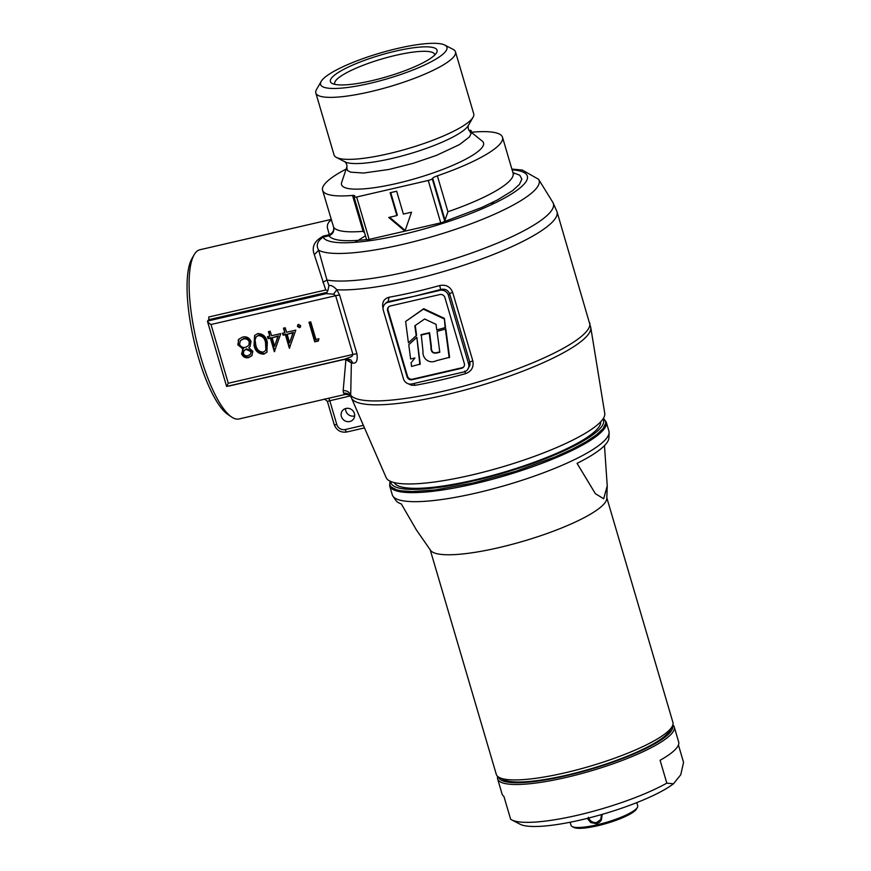 <?xml version="1.0" encoding="UTF-8"?>
<svg xmlns="http://www.w3.org/2000/svg" width="871" height="871" viewBox="0 0 871 871"><rect width="100%" height="100%" fill="white"/><g stroke="black" fill="none" stroke-linecap="round" stroke-linejoin="round"><path stroke-width="1.31" d="M602.231 814.352L601.371 820.144L599.324 822.442L596.602 823.683L590.745 822.594L587.261 818.392M588.382 817.292C589.961 821.103 592.705 822.855 596.613 822.562L600.75 819.459L601.48 814.57M673.446 783.824A85.108 17.257 163.6 0 1 580.772 819.949A85.108 17.257 163.6 0 1 520.139 824.249L511.789 819.927A92.054 18.672 -16.4 0 0 577.364 815.278A92.054 18.672 -16.4 0 0 666.827 783.127L673.446 783.824L680.774 774.722L683.55 762.365L678.444 744.999M637.398 807.395L636.461 809.028A33.348 6.761 163.6 0 1 597.626 825.762A33.348 6.761 163.6 0 1 573.869 827.45L572.193 826.59A34.742 7.044 -16.4 0 0 596.94 824.826A34.742 7.044 -16.4 0 0 637.398 807.395A34.742 7.044 -16.4 0 0 637.714 805.784L636.777 802.627M570.135 822.235L571.06 825.392A34.742 7.044 -16.4 0 0 572.193 826.59M498.55 777.074A90.66 18.389 -16.4 0 0 566.139 775.745A90.66 18.389 -16.4 0 0 672.488 725.881M672.858 724.879A92.054 18.672 163.6 0 1 674.252 726.947A92.054 18.672 163.6 0 1 566.215 777.422A92.054 18.672 163.6 0 1 497.635 778.924A92.054 18.672 163.6 0 1 497.689 776.431M674.252 726.947L678.672 741.961A92.054 18.672 163.6 0 1 660.098 760.285L666.827 783.127M511.789 819.927A92.054 18.672 -16.4 0 1 510.624 819.208L503.895 796.366A92.054 18.672 163.6 0 1 502.055 793.938L497.635 778.924M672.085 726.654L669.745 730.736A88.581 17.964 163.6 0 1 566.586 775.19A88.581 17.964 163.6 0 1 503.482 779.665L499.301 777.509A92.054 18.672 -16.4 0 0 564.876 772.849A92.054 18.672 -16.4 0 0 672.085 726.654A92.054 18.672 -16.4 0 0 672.913 722.375L606.826 497.831M430.209 549.808L496.296 774.363A92.054 18.672 -16.4 0 0 499.301 777.509M394.204 482.578A107.688 21.84 -16.4 0 0 474.129 480.063A107.688 21.84 -16.4 0 0 600.663 421.814M390.72 481.456A110.813 22.472 -16.4 0 0 473.465 480.89A110.813 22.472 -16.4 0 0 602.982 418.973M389.642 485.8L392.298 494.826A112.892 22.896 -16.4 0 0 392.973 496.241A112.892 22.896 -16.4 0 0 476.404 492.986A112.892 22.896 -16.4 0 0 609.09 432.626A112.892 22.896 -16.4 0 0 608.905 431.08L606.249 422.043A112.892 22.896 163.6 0 1 473.748 483.949A112.892 22.896 163.6 0 1 389.642 485.8L389.99 481.13L389.827 484.973L391.09 486.933L396.653 489.861L400.921 490.798L412.179 491.571L435.075 489.959L473.563 482.915L515.73 471.32L555.143 456.937L571.899 449.382L585.802 441.956L596.319 434.967L603.048 428.663L605.726 423.284L605.508 421.02L603.407 418.33M392.973 496.241L395.967 500.531A111.238 22.559 163.6 0 0 401.324 503.939L416.403 529.949L430.579 550.352A92.054 18.672 -16.4 0 0 498.604 547.696A92.054 18.672 -16.4 0 0 606.793 498.484L607.239 485.876L604.474 445.625M607.239 485.876L603.679 498.778L595.35 493.65L577.059 463.35A111.238 22.559 -16.4 0 0 608.905 437.863L609.09 432.626M420.856 335.106L429.207 333.179L430.971 346.81C430.72 351.601 432.604 353.67 436.611 353.005L439.801 352.265L437.046 331.361L445.821 328.955L449.578 357.284L436.295 360.725C429.457 364.176 422.261 358.83 423.012 351.405L421.237 334.627L429.588 332.7L431.352 346.342C431.112 351.525 432.996 353.582 436.992 352.526L439.757 351.895M445.44 329.423L449.186 357.752M437.046 331.361L445.821 328.955M416.218 335.781L414.836 325.798L424.634 318.993L436.044 324.339L436.774 329.924L445.549 327.507L444.352 318.361L423.731 308.682L405.614 321.475L408.423 342.815L416.599 335.302L415.238 325.514M445.168 327.986L444.352 318.361M443.97 318.83L423.35 309.161L423.731 308.682M423.35 309.161L405.614 321.475M411.112 362.804L411.569 366.451L420.236 364.056L416.839 337.273L408.771 344.687L410.611 358.983L414.912 357.981L411.112 362.804M419.855 364.535L416.839 337.273M416.458 337.741L408.771 344.687M388.52 307.006A4.17 3.92 -141.1 0 0 388.074 310.239L407.476 376.152A4.17 3.92 -141.1 0 0 412.538 379.168L462 367.736A4.17 3.92 -141.1 0 0 463.851 366.702M231.555 416.98L227.81 414.422A83.366 22.907 -103 0 1 198.348 357.284A83.366 22.907 -103 0 1 191.849 258.741L194.091 254.811A86.839 23.865 77 0 0 200.863 357.458A86.839 23.865 77 0 0 231.555 416.98A86.839 23.865 77 0 0 239.013 418.973L345.384 394.4M331.154 219.427L199.927 249.748A86.839 23.865 77 0 0 194.091 254.811M369.631 83.409A65.848 13.348 -16.4 0 0 444.754 45.052A65.848 13.348 -16.4 0 0 397.851 48.384A65.848 13.348 -16.4 0 0 321.159 81.428A65.848 13.348 -16.4 0 0 369.631 83.409M444.754 45.052L453.116 49.375A72.794 14.763 163.6 0 1 455.489 51.868A72.794 14.763 163.6 0 1 370.055 91.782A72.794 14.763 163.6 0 1 315.825 92.968A72.794 14.763 163.6 0 1 316.478 89.593L321.159 81.428M343.163 390.654C346.8 390.437 349.315 391.95 350.697 395.162L351.165 397.22C349.598 394.149 347.072 392.821 343.599 393.224L343.163 390.654L345.929 359.581L343.533 359.592A3.473 0.958 77 0 0 343.457 359.451M345.46 394.389L345.46 394.389C348.585 394.574 350.349 395.238 350.73 396.37L351.405 397.873A124.793 25.303 163.6 0 0 444.156 395.227A124.793 25.303 163.6 0 0 590.756 327.431L557.015 211.729A125.054 25.357 163.6 0 1 410.252 280.299A125.054 25.357 163.6 0 1 336.848 289.782L339.668 295.171L356.958 353.909C357.807 360.398 356.468 363.479 352.929 363.163A125.054 25.357 163.6 0 1 351.372 362.935L350.697 395.162A125.054 25.357 -16.4 0 0 442.925 391.319A125.054 25.357 -16.4 0 0 589.689 322.749M322.88 282.313L326.952 280.026L328.955 285.601C331.122 285.046 333.745 286.439 336.848 289.782L333.571 294.169L326.255 293.636L327.866 290.609L325.732 289.989L314.344 254.68C311.361 246.983 314.409 240.755 323.489 236.03A6.946 1.905 -103 0 1 323.076 237.152C317.316 241.115 315.846 245.47 318.655 250.195L326.952 280.026A123.867 25.117 -16.4 0 0 408.02 271.534A123.867 25.117 -16.4 0 0 552.824 202.333L557.015 211.729M345.591 408.564A6.946 6.533 -141.1 0 0 354.66 415.87M354.399 413.485A6.946 6.533 -141.1 0 0 342.477 410.622A6.946 6.533 -141.1 0 0 346.669 421.488A6.946 6.533 -141.1 0 0 354.399 413.485M434.771 55.004A52.108 10.572 -16.4 0 0 434.683 54.448A52.108 10.572 -16.4 0 0 395.87 55.298A52.108 10.572 -16.4 0 0 334.714 83.866A52.108 10.572 -16.4 0 0 334.943 84.378M371.83 80.676A55.581 11.269 163.6 0 1 332.232 83.485A55.581 11.269 163.6 0 1 395.652 51.106A55.581 11.269 163.6 0 1 436.556 52.783A55.581 11.269 163.6 0 1 371.83 80.676M323.489 236.03L329.336 234.68L327.267 227.396L327.605 224.402L328.9 221.942L331.307 219.949M346.233 394.062L343.599 393.224M315.825 92.968L334.072 154.973A72.794 14.763 -16.4 0 0 336.456 157.455A72.794 14.763 -16.4 0 0 388.303 153.775A72.794 14.763 -16.4 0 0 473.084 117.247A72.794 14.763 -16.4 0 0 473.737 113.861L455.489 51.868M341.672 182.464A73.991 15.003 -16.4 0 0 396.697 183.465A73.991 15.003 -16.4 0 0 482.24 141.091L469.763 131.075L470.971 133.829L469.425 136.921L459.507 144.586L436.523 155.365L413.094 163.345L389.01 169.453L363.534 173.046L350.621 172.153L347.409 170.476L346.745 167.276L341.672 182.464M467.498 369.74A6.946 6.533 -141.1 0 0 468.598 363.882L448.423 295.356A6.946 6.533 -141.1 0 0 439.997 290.337L387.933 302.357A6.946 6.533 -141.1 0 0 383.338 310.392L403.513 378.918A6.946 6.533 -141.1 0 0 411.939 383.937L464.003 371.906A6.946 6.533 -141.1 0 0 467.498 369.74L470.013 365.101L469.839 362.336L449.665 293.81C447.944 289.956 444.929 288.519 440.65 289.52L439.713 285.525C445.974 284.36 450.285 286.646 452.67 292.395L472.833 360.921C473.966 367.072 471.57 371.307 465.637 373.626L464.657 371.1M351.405 397.873L386.158 477.624A113.959 23.114 -16.4 0 0 470.863 475.207A113.959 23.114 -16.4 0 0 604.746 413.3L590.756 327.431M263.815 354.138C258.458 354.007 255.203 351.1 254.038 345.395L254.593 335.531L257.751 333.56C263.053 333.724 266.243 336.652 267.31 342.336L266.896 352.232L263.815 354.138L267.114 351.938M285.209 327.757L286.537 332.276L295.802 330.131L289.368 348.237L285.372 334.682L283.119 335.204L282.531 333.201L284.784 332.678L283.456 328.16L285.209 327.757M310.74 321.856L315.912 339.429L318.917 338.732L318.361 341.007L314.747 341.846L308.987 322.259L310.74 321.856M297.381 326.418L298.524 324.415L300.637 325.667L299.482 327.67L297.381 326.418L297.828 325.863L299.929 327.115L299.482 327.67L300.353 327.148M297.664 324.948L298.524 324.415M270.184 331.22L271.512 335.738L280.778 333.604L274.343 351.71L270.358 338.155L268.105 338.677L267.506 336.663L269.76 336.152L268.431 331.633L270.184 331.22M252.84 351.307L251.915 355.64L248.594 357.654C245.284 358.21 242.944 356.936 241.561 353.855L243.129 349.119L237.816 344.785L238.817 339.244L242.661 337.044C246.635 336.26 249.433 337.763 251.044 341.563L249.966 346.604L248.768 347.823L252.84 351.307M242.399 349.892L243.575 348.574L238.262 344.241L237.816 344.785M343.533 359.592L229.04 386.038A3.473 0.958 77 0 0 228.964 385.897M346.135 169.083A93.785 19.02 -16.4 0 0 322.575 190.27A93.785 19.02 -16.4 0 0 352.526 195.431A6.946 1.404 163.6 0 1 354.747 195.812A6.946 1.404 163.6 0 1 354.595 196.269L354.149 196.824A3.473 0.708 -16.4 0 0 354.062 197.053A3.473 0.708 -16.4 0 0 356.653 196.998L369.141 239.416L404.939 231.153L411.526 212.208L403.393 214.081L396.664 191.239L390.154 192.741L396.882 215.583L388.749 217.467L404.939 231.153L440.737 222.878L428.249 180.46A3.473 0.708 -16.4 0 0 432.245 178.784L444.7 221.103L447.934 211.729A93.785 19.02 -16.4 0 0 513.084 173.198L502.523 137.302A93.785 19.02 -16.4 0 0 472.572 132.142A6.946 1.404 163.6 0 1 471.091 132.142M356.653 196.998L428.249 180.46M512.899 172.578L519.802 175.213L521.838 179.186L519.41 184.412L512.616 190.64L497.352 200.003L481.935 207.407L444.047 221.702A3.473 0.708 163.6 0 1 440.737 222.878M369.141 239.416A3.473 0.708 163.6 0 1 366.647 239.579C345.199 241.931 332.635 240.668 328.933 235.791L323.076 237.152A106.632 21.623 -16.4 0 0 402.184 234.571A106.632 21.623 -16.4 0 0 508.435 195.833A106.632 21.623 -16.4 0 0 512.104 169.856M322.575 190.27L333.637 227.233A93.785 19.02 -16.4 0 0 363.098 231.327L364.611 232.873M444.972 219.938L432.691 178.228A6.946 1.404 163.6 0 1 437.362 175.833A93.785 19.02 -16.4 0 0 502.523 137.302M471.374 132.174L470.961 130.748L470.645 131.782M470.961 130.748A3.473 0.708 -16.4 0 0 471.037 130.519A3.473 0.708 -16.4 0 0 469.131 130.432M432.691 178.228L432.245 178.784M405.189 230.434L389.609 217.271M390.731 192.611L397.328 215.028L396.882 215.583M326.255 293.636L207.527 321.061C207.342 321.78 208.507 322.923 211 324.502L228.278 383.24L226.623 386.43L207.483 321.421L208.594 319.733A3.473 0.958 77 0 0 208.724 317.011L325.732 289.989M345.134 358.983L351.797 356.544L352.951 354.443L335.662 295.705L333.571 294.169M226.623 386.43L346.789 358.678L350.871 359.93L352.929 363.163M309.553 322.128L315.193 341.29L314.747 341.846M315.193 341.29L318.481 340.528M297.915 324.687L297.828 325.863M299.929 327.115L300.549 326.843M284.022 328.029L284.784 332.678M283.097 333.07L283.119 335.204M283.565 334.649L285.819 334.126L285.372 334.682M285.819 334.126L289.814 347.681L289.368 348.237M289.629 342.782L293.396 332.384L287.125 334.279L289.629 342.782L292.95 332.94L287.125 334.279M293.396 332.384L292.95 332.94M269.008 331.492L269.76 336.152M268.083 336.533L268.105 338.677M268.551 338.122L270.805 337.6L270.358 338.155M270.805 337.6L274.79 351.155L274.343 351.71M274.615 346.255L278.372 335.847L272.111 337.752L274.615 346.255L277.925 336.402L272.111 337.752M278.372 335.847L277.925 336.402M254.833 335.259L254.038 345.395M254.484 344.851C255.649 350.545 258.905 353.463 264.261 353.593M256.085 336.979L258.731 335.03C262.846 335.346 265.274 337.73 266.003 342.194L265.851 350.142L265.557 342.749C264.828 338.286 262.4 335.901 258.284 335.585L256.085 336.979L255.083 339.908L255.791 345.003C256.618 349.423 259.079 351.808 263.162 352.145L265.405 350.697M258.731 335.03L258.284 335.585M242.628 349.619L242.007 353.299C243.39 356.391 245.731 357.654 249.041 357.099L248.594 357.654M242.007 353.299L241.561 353.855M249.041 357.099L252.122 355.357M250.184 346.31L248.768 347.823M239.046 338.971L238.11 340.398M238.556 339.842L238.262 344.241M243.945 350.73L246.635 348.814L251.523 351.133L250.5 354.225L251.077 351.688L246.188 349.369L243.945 350.73L243.336 353.517C244.359 355.466 245.949 356.174 248.104 355.629L250.5 354.225M251.523 351.133L251.077 351.688M246.635 348.814L246.188 349.369M240.309 340.724L243.673 338.503C246.46 337.85 248.475 338.797 249.716 341.356L248.877 345.101L249.269 341.911C248.028 339.352 246.014 338.405 243.227 339.059L240.309 340.724L239.558 344.35C240.799 346.865 242.791 347.867 245.557 347.366L248.431 345.656M249.716 341.356L249.269 341.911M243.673 338.503L243.227 339.059M444.047 221.702L444.7 221.103M329.336 234.68C332.755 232.938 334.192 230.456 333.637 227.233C334.41 231.316 332.842 234.168 328.933 235.791A6.946 1.905 77 0 0 329.336 234.68M350.382 395.902L327.365 401.324L334.203 424.58A3.473 0.708 -16.4 0 0 336.794 424.515A6.946 6.533 -141.1 0 0 345.221 429.545L363.37 425.342M464.308 363.479L444.907 297.566A4.17 3.92 -141.1 0 0 439.844 294.55L390.382 305.971A4.17 3.92 -141.1 0 0 387.628 310.795L407.029 376.708A4.17 3.92 -141.1 0 0 412.081 379.723L461.554 368.291A4.17 3.92 -141.1 0 0 464.308 363.479M439.997 290.337L440.65 289.52L413.965 296.347L388.575 301.551L386.474 302.346L384.438 304.523M465.637 373.626A125.054 25.357 163.6 0 1 439.681 380.268A125.054 25.357 163.6 0 1 414.977 385.33L414.008 383.458M414.977 385.33L411.319 385.178L408.031 383.686M387.933 302.357L389.054 297.218A125.054 25.357 -16.4 0 0 413.747 292.155A125.054 25.357 -16.4 0 0 439.713 285.525M383.066 308.682L383.011 308.486C381.759 302.487 383.763 298.731 389.054 297.218M345.929 359.581L351.372 362.935L346.593 358.482L345.929 359.581M327.866 290.609L328.955 285.601M314.344 254.68L318.655 250.195A116.703 23.669 163.6 0 0 402.162 244.501A116.703 23.669 163.6 0 0 538.583 179.306L522.328 170.052L511.865 169.061M596.602 823.683L596.613 822.562M346.745 167.276C347.997 164.684 343.936 160.362 344.905 161.832A65.771 13.337 -16.4 0 0 391.754 158.511A65.771 13.337 -16.4 0 0 468.348 125.5C468.369 123.747 467.302 129.572 469.763 131.075M494.608 203.161L491.07 203.183M365.472 235.823L354.954 242.334M228.278 383.24L352.951 354.443A6.946 1.404 163.6 0 1 356.958 353.909M339.668 295.171A6.946 1.404 163.6 0 0 335.662 295.705L211 324.502M363.098 231.327L352.526 195.431M437.362 175.833L447.934 211.729M327.05 292.373L208.594 319.733M266.003 342.194L265.557 342.749M363.338 425.353L360.855 419.561M328.552 398.287A3.473 0.958 -103 0 1 329.771 400.671L336.794 424.515M345.221 429.545A3.473 0.958 77 0 0 346.745 432.005C340.67 432.811 336.489 430.328 334.203 424.58A3.473 0.708 -16.4 0 1 334.279 424.351M468.598 363.882L469.839 362.336A3.473 0.708 163.6 0 1 472.833 360.921M452.67 292.395A3.473 0.708 163.6 0 0 449.665 293.81L448.423 295.356M462 367.736L461.554 368.291M412.538 379.168L412.081 379.723M407.476 376.152L407.029 376.708M388.074 310.239L387.628 310.795M603.418 418.309L606.249 422.043M468.348 125.5L473.084 117.247M344.905 161.832L336.456 157.455M538.583 179.306L552.824 202.333M471.037 130.519L471.527 132.174M354.062 197.053L366.549 239.46M513.084 173.198L513.65 174.2M364.492 427.901L346.745 432.005M324.426 398.951L327.365 401.324"/></g></svg>

